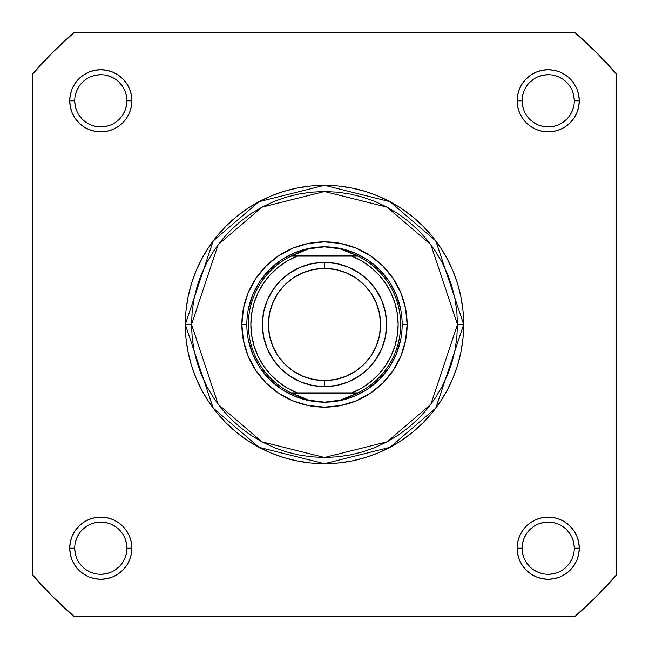 <?xml version="1.0" encoding="UTF-8"?>
<svg xmlns="http://www.w3.org/2000/svg" width="649" height="649" viewBox="0 0 649 649"><rect width="100%" height="100%" fill="white"/><g stroke="black" fill="none" stroke-linecap="round" stroke-linejoin="round"><path stroke-width="0.97" d="M126.904 548.194L131.869 548.194A31.071 31.071 0 0 1 100.806 579.265A31.071 31.071 0 0 1 69.735 548.194L70.327 554.262L72.096 560.087L74.968 565.457L78.829 570.171L83.543 574.032L88.913 576.904L94.738 578.673L100.806 579.265L106.866 578.673L112.691 576.904L118.061 574.032L122.775 570.171L126.636 565.457L129.508 560.087L131.276 554.262L131.869 548.194L131.276 542.134L129.508 536.309L126.636 530.939L122.775 526.225L118.061 522.364L112.691 519.492L106.866 517.724L100.806 517.131L94.738 517.724L88.913 519.492L83.543 522.364L78.829 526.225L74.968 530.939L72.096 536.309L70.327 542.134L69.735 548.194L74.708 548.194A26.098 26.098 0 0 0 100.806 574.292A26.098 26.098 0 0 0 126.904 548.194A26.098 26.098 0 0 0 100.806 522.096A26.098 26.098 0 0 0 74.708 548.194L69.735 548.194A31.071 31.071 0 0 1 100.806 517.131A31.071 31.071 0 0 1 131.869 548.194L126.904 548.194A26.098 26.098 0 0 1 100.806 574.292A26.098 26.098 0 0 1 74.708 548.194A26.098 26.098 0 0 1 100.806 522.096A26.098 26.098 0 0 1 126.904 548.194L126.401 543.108L124.916 538.208M126.904 100.806L131.869 100.806A31.071 31.071 0 0 1 100.806 131.869A31.071 31.071 0 0 1 69.735 100.806L70.327 106.866L72.096 112.691L74.968 118.061L78.829 122.775L83.543 126.636L88.913 129.508L94.738 131.276L100.806 131.869L106.866 131.276L112.691 129.508L118.061 126.636L122.775 122.775L126.636 118.061L129.508 112.691L131.276 106.866L131.869 100.806L131.276 94.738L129.508 88.913L126.636 83.543L122.775 78.829L118.061 74.968L112.691 72.096L106.866 70.327L100.806 69.735L94.738 70.327L88.913 72.096L83.543 74.968L78.829 78.829L74.968 83.543L72.096 88.913L70.327 94.738L69.735 100.806L74.708 100.806A26.098 26.098 0 0 0 100.806 126.904A26.098 26.098 0 0 0 126.904 100.806A26.098 26.098 0 0 0 100.806 74.708A26.098 26.098 0 0 0 74.708 100.806L69.735 100.806A31.071 31.071 0 0 1 100.806 69.735A31.071 31.071 0 0 1 131.869 100.806L126.904 100.806A26.098 26.098 0 0 1 100.806 126.904A26.098 26.098 0 0 1 74.708 100.806A26.098 26.098 0 0 1 100.806 74.708A26.098 26.098 0 0 1 126.904 100.806L126.401 95.711L124.916 90.811M574.292 100.806L579.265 100.806A31.071 31.071 0 0 1 548.194 131.869A31.071 31.071 0 0 1 517.131 100.806L517.724 106.866L519.492 112.691L522.364 118.061L526.225 122.775L530.939 126.636L536.309 129.508L542.134 131.276L548.194 131.869L554.262 131.276L560.087 129.508L565.457 126.636L570.171 122.775L574.032 118.061L576.904 112.691L578.673 106.866L579.265 100.806L578.673 94.738L576.904 88.913L574.032 83.543L570.171 78.829L565.457 74.968L560.087 72.096L554.262 70.327L548.194 69.735L542.134 70.327L536.309 72.096L530.939 74.968L526.225 78.829L522.364 83.543L519.492 88.913L517.724 94.738L517.131 100.806L522.096 100.806A26.098 26.098 0 0 0 548.194 126.904A26.098 26.098 0 0 0 574.292 100.806A26.098 26.098 0 0 0 548.194 74.708A26.098 26.098 0 0 0 522.096 100.806L517.131 100.806A31.071 31.071 0 0 1 548.194 69.735A31.071 31.071 0 0 1 579.265 100.806L574.292 100.806A26.098 26.098 0 0 1 548.194 126.904A26.098 26.098 0 0 1 522.096 100.806A26.098 26.098 0 0 1 548.194 74.708A26.098 26.098 0 0 1 574.292 100.806L573.797 95.711L572.313 90.811M574.292 548.194L579.265 548.194A31.071 31.071 0 0 1 548.194 579.265A31.071 31.071 0 0 1 517.131 548.194L517.724 554.262L519.492 560.087L522.364 565.457L526.225 570.171L530.939 574.032L536.309 576.904L542.134 578.673L548.194 579.265L554.262 578.673L560.087 576.904L565.457 574.032L570.171 570.171L574.032 565.457L576.904 560.087L578.673 554.262L579.265 548.194L578.673 542.134L576.904 536.309L574.032 530.939L570.171 526.225L565.457 522.364L560.087 519.492L554.262 517.724L548.194 517.131L542.134 517.724L536.309 519.492L530.939 522.364L526.225 526.225L522.364 530.939L519.492 536.309L517.724 542.134L517.131 548.194L522.096 548.194A26.098 26.098 0 0 0 548.194 574.292A26.098 26.098 0 0 0 574.292 548.194A26.098 26.098 0 0 0 548.194 522.096A26.098 26.098 0 0 0 522.096 548.194L517.131 548.194A31.071 31.071 0 0 1 548.194 517.131A31.071 31.071 0 0 1 579.265 548.194L574.292 548.194A26.098 26.098 0 0 1 548.194 574.292A26.098 26.098 0 0 1 522.096 548.194A26.098 26.098 0 0 1 548.194 522.096A26.098 26.098 0 0 1 574.292 548.194L573.797 543.108L572.313 538.208M407.142 324.5L402.169 324.541L407.142 324.5L405.552 308.38L400.855 292.877L393.213 278.583L382.934 266.066L370.417 255.787L356.123 248.145L340.62 243.448L324.5 241.858L308.38 243.448L292.877 248.145L278.583 255.787L266.066 266.066L255.787 278.583L248.145 292.877L243.448 308.38L241.858 324.5A82.642 82.642 0 0 1 324.5 241.858A82.642 82.642 0 0 1 407.142 324.5A82.642 82.642 0 0 1 324.5 407.142A82.642 82.642 0 0 1 241.858 324.5L243.448 340.62L248.145 356.123L255.787 370.417L266.066 382.934L278.583 393.213L292.877 400.855L308.38 405.552L324.5 407.142L340.62 405.552L356.123 400.855L370.417 393.213L382.934 382.934L393.213 370.417L400.855 356.123L405.552 340.62L407.142 324.5M246.831 324.5L241.858 324.5L246.831 324.5M457.472 324.5L430.879 404.286L387.08 441.831L324.5 457.472L261.92 441.831L218.121 404.286L191.528 324.5L185.314 324.5L213.148 408.01L259 447.315L324.5 463.686L390 447.315L435.852 408.01L463.686 324.5L457.472 324.5L456.839 337.537L454.925 350.444L451.753 363.099L447.356 375.39L441.774 387.185L435.065 398.381L427.293 408.862L418.532 418.532L408.862 427.293L398.381 435.065L387.185 441.774L375.39 447.356L363.099 451.753L350.444 454.925L337.537 456.839L324.5 457.472L311.463 456.839L298.556 454.925L285.901 451.753L273.61 447.356L261.815 441.774L250.619 435.065L240.138 427.293L230.468 418.532L221.707 408.862L213.935 398.381L207.226 387.185L201.644 375.39L197.247 363.099L194.075 350.444L192.161 337.537L191.528 324.5L192.161 311.463L194.075 298.556L197.247 285.901L201.644 273.61L207.226 261.815L213.935 250.619L221.707 240.138L230.468 230.468L240.138 221.707L250.619 213.935L261.815 207.226L273.61 201.644L285.901 197.247L298.556 194.075L311.463 192.161L324.5 191.528L337.537 192.161L350.444 194.075L363.099 197.247L375.39 201.644L387.185 207.226L398.381 213.935L408.862 221.707L418.532 230.468L427.293 240.138L435.065 250.619L441.774 261.815L447.356 273.61L451.753 285.901L454.925 298.556L456.839 311.463L457.472 324.5L463.686 324.5A139.186 139.186 0 0 1 324.5 463.686A139.186 139.186 0 0 1 185.314 324.5L185.979 338.145L187.983 351.653L191.301 364.908L195.909 377.767L201.742 390.114L208.767 401.828L216.904 412.805L226.079 422.921L236.195 432.096L247.172 440.233L258.886 447.258L271.233 453.091L284.092 457.699L297.347 461.017L310.855 463.021L324.5 463.686L338.145 463.021L351.653 461.017L364.908 457.699L377.767 453.091L390.114 447.258L401.828 440.233L412.805 432.096L422.921 422.921L432.096 412.805L440.233 401.828L447.258 390.114L453.091 377.767L457.699 364.908L461.017 351.653L463.021 338.145L463.686 324.5L463.021 310.855L461.017 297.347L457.699 284.092L453.091 271.233L447.258 258.886L440.233 247.172L432.096 236.195L422.921 226.079L412.805 216.904L401.828 208.767L390.114 201.742L377.767 195.909L364.908 191.301L351.653 187.983L338.145 185.979L324.5 185.314L310.855 185.979L297.347 187.983L284.092 191.301L271.233 195.909L258.886 201.742L247.172 208.767L236.195 216.904L226.079 226.079L216.904 236.195L208.767 247.172L201.742 258.886L195.909 271.233L191.301 284.092L187.983 297.347L185.979 310.855L185.314 324.5A139.186 139.186 0 0 1 324.5 185.314A139.186 139.186 0 0 1 463.686 324.5L435.852 240.99L390 201.685L324.5 185.314L259 201.685L213.148 240.99L185.314 324.5L191.528 324.5L218.121 244.714L261.92 207.169L324.5 191.528L387.08 207.169L430.879 244.714L457.472 324.5M574.803 616.55L74.197 616.55L52.52 596.48L32.45 574.803L32.45 74.197L52.52 52.52L74.197 32.45L574.803 32.45L596.48 52.52L616.55 74.197L616.55 574.803L596.48 596.48L574.803 616.55L74.197 616.55A384.638 384.638 0 0 1 32.45 574.803L32.45 74.197A384.638 384.638 0 0 1 74.197 32.45L574.803 32.45A384.638 384.638 0 0 1 616.55 74.197L616.55 574.803A384.638 384.638 0 0 1 574.803 616.55M248.324 309.346L252.737 294.776L259.916 281.35L269.578 269.578L281.35 259.916L294.776 252.737L309.346 248.324L294.776 252.737L281.35 259.916L269.578 269.578L259.916 281.35L252.737 294.776L248.324 309.346M324.459 246.831L332.385 247.326L340.141 248.818L347.661 251.285L357.997 256.144L351.888 256.144L361.712 260.963L370.717 267.177L378.7 274.657L385.482 283.232L390.925 292.723L394.9 302.921L397.318 313.589L398.137 324.5L397.318 335.411L394.9 346.079L390.925 356.277L385.482 365.768L378.7 374.343L370.717 381.823L361.712 388.037L351.888 392.856L297.112 392.856L287.288 388.037L278.283 381.823L270.3 374.343L263.518 365.768L258.075 356.277L254.1 346.079L251.682 335.411L250.863 324.5L251.682 313.589L254.1 302.921L258.075 292.723L263.518 283.232L270.3 274.657L278.283 267.177L287.288 260.963L297.112 256.144L351.888 256.144L291.003 256.144L357.356 255.836L291.644 255.836L301.339 251.285L308.859 248.818L316.615 247.326L324.5 246.831A77.669 77.669 0 0 0 246.831 324.5A77.669 77.669 0 0 0 324.5 402.169L324.492 402.169A77.669 77.669 0 0 1 246.831 324.5A77.669 77.669 0 0 1 324.5 246.831L340.141 248.818L357.997 256.144A76.12 76.12 0 0 1 357.997 392.856L291.003 392.856L301.339 397.715L308.859 400.182L316.615 401.674L324.5 402.169L332.385 401.674L340.141 400.182L347.661 397.715L357.356 393.164L291.644 393.164L357.997 392.856L340.141 400.182L324.5 402.169L308.859 400.182L291.003 392.856A76.12 76.12 0 0 1 291.003 256.144L308.859 248.818L324.459 246.831M339.654 248.324L354.224 252.737L367.65 259.916L379.422 269.578L389.084 281.35L396.263 294.776L400.676 309.346L396.263 294.776L389.084 281.35L379.422 269.578L367.65 259.916L354.224 252.737L339.654 248.324M400.676 339.654L396.263 354.224L389.084 367.65L379.422 379.422L367.65 389.084L354.224 396.263L339.654 400.676L354.224 396.263L367.65 389.084L379.422 379.422L389.084 367.65L396.263 354.224L400.676 339.654M324.541 402.169L324.508 402.169A77.669 77.669 0 0 0 402.169 324.5A77.669 77.669 0 0 0 324.5 246.831A77.669 77.669 0 0 1 402.169 324.5A77.669 77.669 0 0 1 324.5 402.169L324.541 402.169M309.346 400.676L294.776 396.263L281.35 389.084L269.578 379.422L259.916 367.65L252.737 354.224L248.324 339.654L252.737 354.224L259.916 367.65L269.578 379.422L281.35 389.084L294.776 396.263L309.346 400.676M74.708 548.194L75.203 553.289L76.687 558.189M79.097 562.691L82.35 566.65M86.293 569.895L90.811 572.313L95.711 573.797M100.79 574.292L105.892 573.797L110.792 572.313M115.295 569.903L119.254 566.65M122.499 562.707L124.916 558.189L126.401 553.289M122.507 533.705L119.254 529.746M115.311 526.501L110.792 524.084L105.892 522.599M100.814 522.096L95.711 522.599L90.811 524.084M86.309 526.493L82.35 529.746M79.105 533.689L76.687 538.208L75.203 543.108M74.708 100.806L75.203 105.892L76.687 110.792M79.097 115.295L82.35 119.254M86.293 122.499L90.811 124.916L95.711 126.401M100.79 126.904L105.892 126.401L110.792 124.916M115.295 122.507L119.254 119.254M122.499 115.311L124.916 110.792L126.401 105.892M122.507 86.309L119.254 82.35M115.311 79.105L110.792 76.687L105.892 75.203M100.814 74.708L95.711 75.203L90.811 76.687M86.309 79.097L82.35 82.35M79.105 86.293L76.687 90.811L75.203 95.711M522.096 100.806L522.599 105.892L524.084 110.792M526.493 115.295L529.746 119.254M533.689 122.499L538.208 124.916L543.108 126.401M548.186 126.904L553.289 126.401L558.189 124.916M562.691 122.507L566.65 119.254M569.895 115.311L572.313 110.792L573.797 105.892M569.903 86.309L566.65 82.35M562.707 79.105L558.189 76.687L553.289 75.203M548.21 74.708L543.108 75.203L538.208 76.687M533.705 79.097L529.746 82.35M526.501 86.293L524.084 90.811L522.599 95.711M522.096 548.194L522.599 553.289L524.084 558.189M526.493 562.691L529.746 566.65M533.689 569.895L538.208 572.313L543.108 573.797M548.186 574.292L553.289 573.797L558.189 572.313M562.691 569.903L566.65 566.65M569.895 562.707L572.313 558.189L573.797 553.289M569.903 533.705L566.65 529.746M562.707 526.501L558.189 524.084L553.289 522.599M548.21 522.096L543.108 522.599L538.208 524.084M533.705 526.493L529.746 529.746M526.501 533.689L524.084 538.208L522.599 543.108M324.5 386.642A62.142 62.142 0 0 1 262.358 324.5A62.142 62.142 0 0 1 324.5 262.358A62.142 62.142 0 0 0 262.358 324.5A62.142 62.142 0 0 0 324.5 386.642L324.5 380.59A56.09 56.09 0 0 1 268.41 324.5A56.09 56.09 0 0 1 324.5 268.41L324.5 262.358L312.38 263.559L300.722 267.088L289.981 272.831L280.563 280.563L272.831 289.981L267.088 300.722L263.559 312.38L262.358 324.5L263.559 336.62L267.088 348.278L272.831 359.019L280.563 368.437L289.981 376.169L300.722 381.912L312.38 385.441L324.5 386.642L336.62 385.441L348.278 381.912L359.019 376.169L368.437 368.437L376.169 359.019L381.912 348.278L385.441 336.62L386.642 324.5L385.441 312.38L381.912 300.722L376.169 289.981L368.437 280.563L359.019 272.831L348.278 267.088L336.62 263.559L324.5 262.358L324.5 268.41L335.444 269.489L345.966 272.685L355.66 277.869L364.162 284.838L371.131 293.34L376.315 303.034L379.511 313.556L380.59 324.5L379.511 335.444L376.315 345.966L371.131 355.66L364.162 364.162L355.66 371.131L345.966 376.315L335.444 379.511L324.5 380.59L313.556 379.511L303.034 376.315L293.34 371.131L284.838 364.162L277.869 355.66L272.685 345.966L269.489 335.444L268.41 324.5L269.489 313.556L272.685 303.034L277.869 293.34L284.838 284.838L293.34 277.869L303.034 272.685L313.556 269.489L324.5 268.41A56.09 56.09 0 0 1 380.59 324.5A56.09 56.09 0 0 1 324.5 380.59L324.5 386.642A62.142 62.142 0 0 0 386.642 324.5A62.142 62.142 0 0 0 324.5 262.358A62.142 62.142 0 0 1 386.642 324.5A62.142 62.142 0 0 1 324.5 386.642M297.112 256.144L291.003 256.144A76.12 76.12 0 0 0 291.003 392.856L297.112 392.856A73.637 73.637 0 0 1 297.112 256.144M351.888 392.856L357.997 392.856A76.12 76.12 0 0 0 357.997 256.144L351.888 256.144A73.637 73.637 0 0 1 351.888 392.856"/></g></svg>

